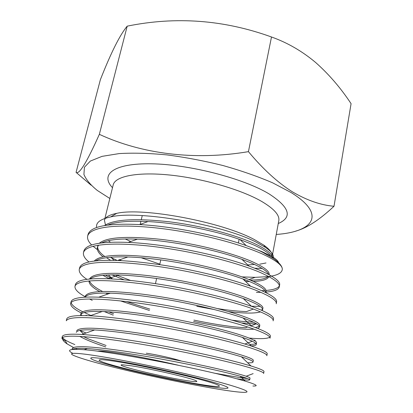 <?xml version="1.0" encoding="UTF-8"?>
<svg xmlns="http://www.w3.org/2000/svg" width="413" height="413" viewBox="0 0 413 413"><rect width="100%" height="100%" fill="white"/><g stroke="black" fill="none" stroke-linecap="round" stroke-linejoin="round"><path stroke-width="0.62" d="M184.879 380.352C195.287 382.025 198.911 382.102 195.757 380.59C190.073 377.818 150.167 368.618 131.499 365.825L122.769 364.808C111.329 364.405 159.774 376.388 184.879 380.352M181.276 361.003C174.054 358.541 155.618 354.437 146.285 353.223M107.664 225.111C115.495 221.807 128.918 220.625 147.937 221.564C178.23 223.097 215.297 230.764 240.01 239.555L253.706 244.93C262.534 248.951 268.13 252.534 270.5 255.678M110.483 242.281L108.382 240.66M104.566 225.565C113.637 219.386 134.999 218.105 168.638 221.719C201.477 225.756 233.557 234.331 254.01 243.334C265.652 248.76 271.713 253.308 272.182 256.989M72.29 349.47C73.788 348.329 78.811 348.03 87.365 348.572C101.34 349.501 127.829 353.115 156.455 358.2C185.489 363.533 209.67 368.572 228.993 373.306L240.087 376.181C246.711 378.071 249.922 379.284 249.71 379.826C249.411 380.43 245.1 380.074 236.783 378.757M72.043 349.501L72.321 348.386C74.443 345.289 93.575 346.461 129.703 351.907C166.093 357.446 205.24 365.66 229.329 371.561C243.536 375.149 250.428 377.363 250.015 378.205L249.71 379.826M105.743 346.956C93.204 342.744 84.557 339.212 79.802 336.352M76.291 332.372C76.973 330.24 83.096 329.44 94.66 329.966C109.326 330.684 135.862 334.05 163.285 338.98C191.069 344.137 214.197 349.228 232.664 354.256L241.404 356.791C249.452 359.362 253.319 361.122 252.999 362.067C252.859 362.686 251.073 362.919 247.645 362.759M106.089 345.495L88.403 338.892L83.411 336.59M76.684 330.777C79.012 326.848 98.165 327.395 134.142 332.424C170.357 337.622 209.184 346.022 232.994 352.532C247.026 356.517 253.794 359.16 253.298 360.461L252.999 362.067M80.566 315.573L80.607 314.954C81.542 312.176 88.749 311.025 102.233 311.495C117.659 312.063 143.972 315.248 170.151 320.044C196.634 325.041 218.678 330.178 236.282 335.449L242.405 337.39C252.08 340.725 256.69 343.1 256.246 344.519C256.065 345.366 254.248 345.82 250.805 345.882M81.645 315.558L80.984 314.21M80.607 314.954L80.994 313.379C83.519 308.64 102.692 308.578 138.525 313.193C174.565 318.062 213.072 326.647 236.608 333.745C250.474 338.113 257.118 341.179 256.54 342.935L256.246 344.519M113.26 315.165L104.313 311.588M85.088 297.179C87.117 294.051 95.527 292.714 110.317 293.168C126.543 293.658 152.345 296.746 177.187 301.418C202.267 306.27 223.154 311.428 239.855 316.879L243.03 317.964C254.563 322.14 260.04 325.212 259.452 327.179L257.888 328.495M113.601 313.735L108.769 311.846M85.254 296.183C87.969 290.659 107.168 290.003 142.846 294.221C178.715 298.764 216.913 307.525 240.18 315.202C253.881 319.946 260.402 323.415 259.746 325.614L259.452 327.179M99.688 291.552C92.352 287.556 88.805 284.01 89.043 280.917M90.194 278.966C93.911 275.843 103.457 274.516 118.825 274.986C137.307 275.636 159.067 278.326 184.105 283.05C207.708 287.768 227.413 292.915 243.226 298.496L243.386 298.553C256.938 303.622 263.355 307.453 262.627 310.044M107.808 294.041L105.769 293.075M102.522 291.444C94.887 287.515 90.545 283.989 89.507 280.876M89.513 279.028C92.76 272.843 112.124 271.687 147.606 275.554C183.196 279.808 220.795 288.692 243.701 296.895C257.242 302.001 263.649 305.868 262.911 308.496M109.264 278.827L102.945 275.295M95.708 260.892C100.875 257.733 111.582 256.427 127.834 256.969C162.495 257.924 215.049 268.543 242.896 278.961L246.866 280.453C259.447 285.528 265.75 289.554 265.786 292.533M112.811 279.002L105.387 275.104M94.247 261.062C99.791 254.878 120.023 253.665 154.932 257.423C189.629 261.579 225.152 270.324 247.18 278.816C260.567 284.273 266.85 288.532 266.044 291.583M102.961 256.778C98.702 253.406 96.838 250.257 97.365 247.32L98.562 245.131M101.546 242.947C108.041 239.726 120.018 238.461 137.467 239.148C170.471 240.361 215.214 249.514 241.899 259.328L250.309 262.58C261.161 267.247 267.237 271.176 268.533 274.361M110.612 260.324L106.456 257.681M104.706 256.427C99.941 252.942 97.576 249.664 97.613 246.582M97.736 245.818L97.922 245.229M99.29 243.247C106.745 237.057 127.617 235.797 161.917 239.473C195.69 243.556 229.401 252.209 250.619 260.964C263.644 266.674 269.823 271.253 269.162 274.697M247.439 378.499L241.698 377.9L213.97 373.099M255.905 343.626C254.898 344.137 252.844 344.385 249.741 344.365M254.16 329.176C242.013 329.858 221.833 327.303 193.614 321.495M149.444 310.468L120.529 300.917M259.302 326.337L255.43 327.561M247.681 326.967L245.621 327.721C232.793 327.132 215.555 324.592 193.909 320.106M149.754 309.084L126.476 301.583M260.562 311.872C254.924 313.575 244.191 313.472 228.363 311.557M213.851 309.461L196.784 306.281M262.565 309.234L261.336 310.142M253.412 309.063L246.473 311.578C238.487 311.33 228.879 310.349 217.656 308.63M268.817 276.56C267.846 279.42 262.714 281.046 253.422 281.444M249.555 281.527L245.565 281.48M268.383 276.328C265.951 278.749 259.947 280.009 250.376 280.107M245.905 280.081L244.021 280.024M159.831 264.15L141.261 257.758M118.794 366.899C108.278 364.096 101.846 362.025 99.507 360.694C96.91 358.613 107.974 359.826 132.692 364.323C156.419 368.778 187.197 375.768 204.285 380.554C216.629 384.059 221.414 386.026 218.637 386.449C211.58 387.6 151.153 375.634 118.794 366.899M97.551 351.2C102.527 349.976 142.268 356.739 178.277 365.237M211.033 381.633C219.902 384.136 225.297 385.959 227.212 387.11C236.923 392.887 155.722 377.482 113.498 366.052C95.713 361.303 88.356 358.536 91.433 357.751C95.455 357.245 114.194 360.017 139.666 365.082C165.112 370.136 194.146 376.888 211.033 381.633M130.885 241.548L125.258 239.003M105.454 224.94L104.437 220.263C105.201 217.109 109.311 214.801 116.76 213.34C142.898 207.099 222.07 221.982 254.429 239.607L263.799 245.131C269.978 249.54 272.766 253.339 272.162 256.525M273.112 258.306C274.242 255.327 271.661 251.677 265.368 247.351L256.003 242.08C222.736 224.703 138.691 209.949 110.617 216.939C100.318 219.138 95.666 222.648 96.657 227.475M254.584 264.459L247.769 264.929M259.803 264.17L266.013 262.967M257.929 250.03L262.441 252.188L273.127 258.326C278.899 262.322 281.96 265.827 282.316 268.853C281.934 264.903 275.203 259.906 262.126 253.856C236.954 242.792 194.286 231.869 153.734 227.651C114.303 223.789 90.354 227.274 87.675 235.983L88.108 234.259C90.865 226.293 108.072 223.066 139.718 224.584C174.374 226.489 217.734 235.493 246.194 245.601L262.141 251.718L271.759 256.396C275.801 258.796 278.104 260.928 278.667 262.787M262.147 268.465L254.831 268.223M242.033 276.891L255.229 277.335L268.099 276.617M268.822 276.524C277.81 275.316 282.306 272.756 282.316 268.853M87.675 235.983C87.097 238.786 88.418 241.775 91.64 244.945M93.008 246.236L97.391 249.659M110.405 257.247L117.209 260.479M67.154 343.915L65.28 340.766C62.921 339.6 61.805 338.675 61.94 337.999L62.317 336.507C62.977 334.422 69.523 333.745 81.955 334.468C98.392 335.48 129.006 339.605 160.993 345.48C193.449 351.613 220.274 357.534 241.46 363.239L251.001 365.964C260.014 368.773 264.335 370.657 263.974 371.617L263.639 373.486C264.191 372.273 256.669 369.532 241.078 365.257C215.416 358.479 174.317 349.481 134.065 343.022C94.2 336.755 68.894 334.649 62.921 337.297C61.785 339.073 63.199 341.277 67.154 343.915L73.406 347.441M74.82 344.561C67.784 341.752 63.669 339.388 62.471 337.467M61.94 337.999L62.921 337.297M244.702 346.084C218.038 338.237 173.574 328.32 132.026 322.295C90.762 316.565 68.852 316.059 66.287 320.777L66.746 318.95C67.67 316.167 75.445 315.104 90.06 315.769C107.421 316.585 137.854 320.483 168.396 326.187C199.329 332.124 224.889 338.092 245.079 344.096L251.62 346.146C262.498 349.832 267.686 352.413 267.18 353.9L266.844 355.748C267.485 354.024 260.102 350.802 244.702 346.084M83.421 333.952L79.91 330.462L86.09 333.007M70.664 303.41L71.119 301.609C72.368 298.016 81.567 296.549 98.728 297.2C117.07 297.912 146.987 301.671 175.969 307.215C205.271 312.971 229.499 318.965 248.647 325.196L251.811 326.265C264.831 330.921 271.005 334.298 270.345 336.394L270.014 338.216C270.737 335.996 263.494 332.31 248.275 327.163C221.926 318.635 177.827 308.501 136.481 302.858C96.306 297.499 72.549 297.871 70.664 303.41C70.365 306.074 73.875 309.234 81.196 312.889M86.446 315.625L86.043 315.222L86.967 315.64M91.748 315.857L84.252 312.507M82.579 311.681C75.594 308.243 71.764 305.202 71.082 302.559M74.99 286.25L75.445 284.469C77.024 279.973 87.845 278.073 107.912 278.77C126.961 279.456 155.84 283.086 183.047 288.439C210.496 293.979 233.314 299.931 251.507 306.301L252.173 306.539C267.19 312.151 274.289 316.337 273.468 319.094L273.143 320.896C273.953 318.186 266.839 314.05 251.806 308.48C225.756 299.296 182.025 288.95 140.885 283.679C100.896 278.713 77.081 279.895 74.99 286.25C74.593 289.291 77.974 292.771 85.13 296.694M89.414 298.966L92.244 300.339M79.27 269.297L79.714 267.531C81.645 262.018 94.303 259.674 117.69 260.5C138.009 261.383 161.22 264.351 187.332 269.395C212.019 274.413 233.102 280.019 250.593 286.23L255.652 288.124C270.489 294.139 277.459 298.769 276.555 302.001L276.235 303.782C277.128 300.597 270.148 296.018 255.291 290.04C229.535 280.21 186.17 269.668 145.221 264.754C105.423 260.164 81.562 262.136 79.27 269.297C78.79 272.322 81.33 275.662 86.9 279.317M265.951 292.074C274.186 291.397 278.636 289.663 279.291 286.87C280.267 283.22 273.411 278.207 258.729 271.831C233.268 261.377 190.254 250.645 149.506 246.081C109.894 241.858 85.981 244.599 83.493 252.539C82.951 255.446 84.773 258.584 88.96 261.956M112.021 274.898L124.174 279.833M83.493 252.539L83.937 250.799C86.25 244.14 101.004 241.347 128.206 242.421C165.835 243.99 218.224 254.759 248.91 266.013L259.085 269.942C273.752 276.354 280.592 281.413 279.611 285.109L279.291 286.87M253.603 340.126L255.182 340.214M269.772 337.225C267.356 338.763 260.489 339.052 249.184 338.082M241.543 322.951L256.798 324.004M253.53 322.202C247.113 321.882 239.938 321.211 232.008 320.183M260.102 306.389L251.414 306.214M130.436 280.432L116.172 274.924M256.411 292.363L260.902 292.332M264.996 292.146L265.704 292.094M279.312 285.966C277.918 288.341 273.468 289.838 265.962 290.447M264.867 290.525L261.816 290.68M121.608 260.68L119.161 259.612M101.97 364.214C88.392 360.626 79.12 357.782 74.164 355.676C65.006 351.747 80.303 352.609 116.151 359.186C151.86 365.717 201.11 376.873 226.494 384.105C245.611 389.65 251.372 392.396 243.794 392.35C226.469 392.195 146.93 376.202 101.97 364.214M72.734 353.28C66.106 349.868 69.911 348.68 84.144 349.723C113.374 351.793 196.702 367.998 233.257 377.828L245.214 381.116C256.509 384.601 259.075 386.232 252.911 386.01M334.014 206.268L351.076 103.658C340.694 87.954 328.903 74.247 315.697 62.544C302.197 51.197 287.463 42.678 271.491 36.989C224.109 19.834 176.01 16.221 127.194 26.158C119.925 34.857 110.989 52.688 100.385 79.657L76.069 172.36C79.069 174.983 86.828 162.304 99.352 134.333C141.298 153.806 194.203 160.802 248.44 151.648C262.895 169 277.464 182.345 292.156 191.689C306.725 200.264 320.679 205.127 334.014 206.268C319.543 219.799 306.813 228.069 295.832 231.073M276.245 234.455C313.059 231.93 327.246 214.832 290.964 192.468L272.58 182.804C257.815 176.47 241.285 170.714 222.989 165.53C204.177 160.874 185.499 157.332 166.955 154.901C149.093 153.213 133.172 152.769 119.187 153.584L102.032 156.362L90.39 161.044L84.422 167.224L83.922 174.456C86.105 179.655 90.561 184.978 97.287 190.439L109.837 198.477M91.118 185.205L76.069 172.36M248.44 151.648L271.491 36.989M99.352 134.333L127.194 26.158M75.62 348.515L77.097 349.321M104.892 218.431L113.198 184.89C115.098 176.279 137.193 171.658 170.13 175.071C203.01 178.452 241.533 189.717 261.77 201.487C274.113 208.818 279.787 215.219 278.796 220.697L272.585 254.222M112.506 187.688C99.832 174.529 113.487 163.109 151.556 163.806C189.453 164.374 243.567 178.416 269.173 193.955C289.699 207.347 292.729 217.202 278.269 223.526M238.399 243.009L239.142 239.251M116.76 213.34L110.617 216.939M263.799 245.131L265.368 247.351M271.759 256.396L273.127 258.326M160.791 259.88L159.723 264.64M156.625 278.46L155.458 283.643M253.143 373.62L246.143 376.238M243.577 377.198L241.698 377.9M252.338 341.267L244.857 344.029M255.848 323.978L250.67 325.872M108.361 274.965L112.222 278.718M111.371 257.733L114.122 260.386M255.229 277.335L249.008 279.544M87.365 348.572L84.144 349.723M240.087 376.181L245.214 381.116M94.66 329.966L81.955 334.468M241.404 356.791L251.001 365.964M102.233 311.495L90.06 315.769M242.405 337.39L251.62 346.146M110.317 293.168L98.728 297.2M243.03 317.964L251.811 326.265M118.825 274.986L107.912 278.77M243.226 298.496L251.507 306.301M127.834 256.969L117.69 260.5M242.896 278.961L250.593 286.23M137.467 239.148L128.206 242.421M241.899 259.328L248.91 266.013M147.937 221.564L139.718 224.584M240.01 239.555L246.194 245.601M140.136 224.61L140.916 221.296M141.292 219.685L142.248 215.612"/></g></svg>
